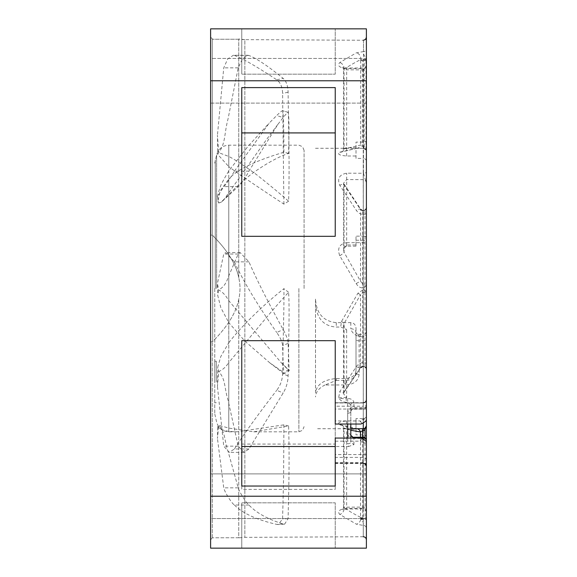 <?xml version="1.0" encoding="UTF-8"?>
<svg xmlns="http://www.w3.org/2000/svg" width="577" height="577" viewBox="0 0 577 577"><rect width="100%" height="100%" fill="white"/><g stroke="black" fill="none" stroke-linecap="round" stroke-linejoin="round"><path stroke-width="0.43" stroke-dasharray="2.88 2.16" d="M210.605 28.85L210.605 548.15L366.395 548.15L366.395 28.85L210.605 28.85M210.605 58.45L210.605 103.11L210.605 58.45L210.605 80.78L210.605 58.45L366.395 58.45L366.395 103.11L366.395 58.45L210.605 58.45M210.605 80.78L210.605 103.11L210.605 80.78L366.395 80.78M210.605 518.55L210.605 473.89L210.605 518.55L210.605 496.22L210.605 518.55L366.395 518.55L366.395 473.89L366.395 518.55L366.395 496.22L366.395 518.55L210.605 518.55M210.605 496.22L210.605 473.89L210.605 496.22L366.395 496.22L366.395 473.89L366.395 496.22M210.605 341.973L210.605 37.159L210.605 539.841L210.605 341.973L212.682 341.548C227.547 326.596 236.238 312.51 238.741 299.297C240.421 292.099 240.421 284.901 238.741 277.703C240.421 284.901 240.421 292.099 238.741 299.297C236.238 312.51 227.547 326.596 212.682 341.548L210.605 341.973M241.763 236.31L335.237 236.31L335.237 87.603L335.237 132.919L241.763 132.919L241.763 236.31L241.763 87.603L241.763 236.31M241.763 132.919L241.763 87.603L335.237 87.603L335.237 236.31L335.237 132.919M356.009 370.578L356.009 328.111C355.612 324.714 353.881 322.896 350.816 322.644L336.276 322.644C323.286 321.281 316.362 313.369 315.504 298.9L315.504 392.879C316.694 384.484 323.618 379.702 336.276 378.534L345.623 378.534C351.927 378.13 355.389 375.483 356.009 370.578L356.009 332.727A5.193 3.981 180 0 0 350.816 328.753C351.552 332.136 354.321 334.811 359.125 336.766L363.279 336.766L363.279 409.187A3.116 3.116 0 0 0 366.395 406.071L366.395 419.154L363.279 419.154L363.279 403.02L335.237 402.746L335.237 406.208L335.237 340.69L335.237 444.081L241.763 444.081L241.763 340.69L241.763 489.397L335.237 489.397L335.237 340.69L241.763 340.69L241.763 486.036M241.763 444.081L241.763 489.397M241.763 28.85L241.763 74.173L241.763 28.85L241.763 74.173L241.763 28.85L335.237 28.85L335.237 74.173L241.763 74.173L335.237 74.173L335.237 28.85L241.763 28.85L335.237 28.85L335.237 74.173L335.237 28.85L241.763 28.85M241.763 548.15L241.763 502.827L241.763 548.15L241.763 502.827L241.763 548.15L335.237 548.15L335.237 502.827L241.763 502.827L335.237 502.827L335.237 548.15L241.763 548.15L335.237 548.15L335.237 502.827L335.237 548.15L241.763 548.15M350.816 438.058L350.816 441.989A3.116 1.825 180 0 1 347.7 443.814L348.645 446.511L335.237 446.511M363.279 422.79L363.279 340.841A3.116 1.161 0 0 0 366.395 339.68L366.395 406.071A3.116 1.399 180 0 1 363.279 407.47L353.932 407.47C350.217 407.766 348.14 409.677 347.7 413.211L347.7 424.037M335.237 444.081L335.237 489.397M335.237 441.174L360.337 441.174L361.945 438.506A3.116 3.116 0 0 0 360.337 438.058L335.237 438.058L335.237 486.036M335.237 420.921L335.237 424.037L360.337 424.037L360.337 420.921L335.237 420.921L335.237 403.02M360.495 437.215L360.495 517.266L360.603 518.247L363.798 517.958L365.147 518.6L363.409 518.896L360.603 518.247L360.647 518.918L366.395 518.745L366.395 519.552L360.683 519.444C362.868 520.786 363.726 522.769 363.265 525.409A3.116 2.972 180 0 1 366.395 528.381L366.395 440.323L366.395 517.591L366.193 518.694L360.647 518.918L360.683 519.444A5.193 4.198 -63.3 0 1 356.391 524.183L339.774 514.439C337.069 511.244 339.37 509.246 346.69 508.438L363.265 508.366L363.265 508.921M366.395 518.745L366.395 517.656M366.395 520L366.395 523.346M363.279 439.306L363.279 462.689A3.116 2.387 180 0 1 366.395 465.076L366.395 442.941A3.116 3.116 0 0 0 364.88 440.265L363.279 442.941L366.395 442.941M366.395 364.015L366.395 367.7M366.395 369.439L366.395 364.282M366.395 369.46L365.905 367.167L365.003 366.482L365.147 367.008L363.38 366.409L360.603 367.78L360.495 367.398L360.495 294.71L344.065 323.56L343.546 325.955L346.662 330.08L344.851 328.731L340.711 327.051L336.276 327.051C323.639 326.221 316.715 318.461 315.504 303.769M364.361 288.276L364.909 284.555L366.395 284.685L364.361 288.276L363.279 287.858L363.279 418.577A3.116 2.892 180 0 0 366.395 415.685L366.395 207.446L365.905 209.833L365.003 210.518L365.003 284.007L362.652 283.855L360.495 281.179L344.065 252.315L343.546 249.581L346.662 244.958L356.009 244.958L356.009 246.177L356.009 236.159L356.009 244.958M363.798 210.526L362.212 210.439L365.147 209.985C363.265 210.922 361.75 210.67 360.603 209.22L360.647 209.141A3.116 3.101 180 0 0 366.395 207.482L366.373 207.807M366.229 208.852L365.847 209.242A3.116 3.116 0 0 0 366.395 207.482L366.193 208.585L366.395 207.482C365.342 210.829 363.438 211.406 360.683 209.191C362.868 209.682 363.726 211.398 363.265 214.341C360.423 214.269 358.129 212.963 356.391 210.432L339.774 185.376C337.069 178.581 339.37 174.521 346.69 173.194L363.474 173.251L366.395 183.32L366.395 37.354L366.395 59.409L363.647 54.288L363.474 51.598L356.391 52.817L339.774 62.561C337.069 65.756 339.37 67.754 346.69 68.562L363.265 68.634L363.279 69.889L366.395 65.872L366.395 363.589A3.116 0.93 0 0 0 363.265 362.659C360.423 362.731 358.129 364.037 356.391 366.568L339.774 391.624L338.62 397.928C340.437 400.618 342.983 402.075 346.258 402.306L347.686 402.299L350.816 404.975L350.816 424.037L350.816 411.74A3.116 1.464 180 0 1 347.7 413.211M366.395 207.597L366.395 212.985M363.265 430.565L363.265 508.366A3.116 2.762 0 0 1 366.395 511.128L366.395 473.89L210.605 473.89L366.395 473.89L366.395 511.222M364.527 289.668L364.924 291.912L366.395 292.315L364.527 289.668L363.279 290.087L363.279 158.423A3.116 2.892 -0 0 1 366.395 161.315L366.395 213.411A3.116 0.93 180 0 1 363.265 214.341L363.265 428.711M366.395 511.987L366.395 510.919M366.395 509.39L366.395 437.049M366.395 415.685L366.395 436.89A3.116 2.005 180 0 0 363.279 434.885L363.279 507.104L346.662 507.176L346.662 429.259L356.009 429.259L356.009 418.577L356.009 434.885L363.279 434.885L363.279 418.577L356.009 418.577M365.969 149.847C366.013 149.349 365.234 148.837 363.618 148.311L363.279 148.289C365.154 148.455 366.193 149.493 366.395 151.405L365.969 149.847A5.193 1.919 -29.8 0 1 365.977 148.931L366.395 151.455L365.977 149.861L363.279 148.289L363.279 236.159A3.116 1.161 180 0 1 366.395 237.32L366.395 59.409L360.683 59.597A5.193 4.198 -116.7 0 0 356.391 52.817M363.279 283.855L363.279 287.858L362.652 287.858C360.135 287.894 357.978 286.459 356.175 283.567L339.745 255.734C337.076 248.305 339.384 243.948 346.662 242.679L346.662 246.177C345.133 245.824 344.094 246.963 343.546 249.581L343.546 183.197L346.662 179.584L363.279 179.635C365.09 179.743 366.128 180.969 366.395 183.32L366.395 237.32M366.395 208.809L366.373 369.193M365.147 367.008L362.81 366.474A2.596 2.553 -68.3 0 0 360.603 367.78L360.647 367.859A3.116 3.101 -0 0 1 366.395 369.518L366.395 369.518C365.342 366.171 363.438 365.594 360.683 367.809C362.868 367.318 363.726 365.602 363.265 362.659L363.221 69.334M360.654 60.679L360.647 60.794A2.077 1.334 180 0 1 362.414 60.203L360.683 60.39A2.077 0.916 -170.2 0 1 362.414 60.196L361.123 59.691L360.683 60.39L360.683 59.597A334.71 142.223 113.2 0 0 344.072 69.132C343.12 69.428 343.986 69.658 346.662 69.817L363.791 69.889L366.395 69.435L366.395 65.872A3.116 2.762 0 0 1 363.265 68.634M341.671 151.946A5.193 4.335 -111.4 0 0 344.065 148.974L343.546 148.404L346.662 147.741L346.683 67.971L363.25 68.043L365.825 66.723L366.395 64.927L366.395 161.315M210.605 103.11L366.395 103.11L210.605 103.11M366.395 425.682L364.361 428.516L356.175 428.624L339.745 424.831C337.069 422.854 339.37 421.578 346.662 421.015L356.009 421.015M363.279 428.711L364.368 428.516C365.724 427.55 366.402 426.562 366.395 425.545M365.003 437.727L365.147 518.6M362.81 517.958L362.652 437.207M364.924 291.912L365.003 292.308L363.279 292.51L363.279 290.087L362.652 290.087L357.899 293.275L341.476 321.504L340.711 327.051M363.279 69.889L363.279 158.423L356.009 158.423L356.009 142.115L363.279 142.115A3.116 2.005 0 0 0 366.395 140.11M363.618 148.311A5.193 0.469 -83.8 0 0 364.181 146.486L363.279 146.435L363.279 148.289L356.326 148.368L339.745 152.169C337.069 154.146 339.377 155.422 346.662 155.985L356.009 155.985M336.276 378.534L336.276 380.438L325.031 384.967L345.623 384.967C353.751 384.52 358.252 381.022 359.125 374.495L359.125 334.335L359.125 336.766L357.293 333.737L359.125 334.335L363.279 334.335L363.279 336.766A3.116 2.387 180 0 0 366.395 334.379M325.031 384.967C318.958 388.025 315.778 392.021 315.504 396.954M315.504 392.879L315.504 298.9M346.662 330.08L346.662 397.423L346.243 398.491L347.664 398.491C351.429 398.693 353.521 400.063 353.932 402.587A3.116 2.387 180 0 0 350.816 404.975L350.816 411.74C351.032 409.728 352.071 408.631 353.932 408.458L353.932 407.47M341.476 321.504A3.116 0.627 -148.4 0 1 344.065 323.56L344.065 391.675A5.193 1.803 -144.8 0 1 343.993 392.461A5.193 1.803 -144.8 0 1 339.774 391.624M357.899 293.275L360.495 294.71L362.652 292.51L362.652 290.087M365.003 292.308L365.003 366.482M363.798 366.474L362.212 366.561L362.846 366.474L362.652 292.51L363.279 292.51M356.009 158.423L356.009 142.115M356.009 429.259L356.009 434.885M356.009 332.727L357.286 333.73L356.009 332.727L356.009 328.111M339.745 424.831A5.193 4.335 -68.6 0 1 341.642 425.04L341.62 425.033C342.089 424.744 342.724 425.934 343.546 428.596L346.662 429.259L346.662 421.015M341.671 425.054A5.193 4.335 -68.6 0 1 344.065 428.026L343.546 428.596L343.546 507.702L344.065 507.868A5.193 3.981 -57.3 0 1 339.774 514.439M356.175 428.624A5.193 4.594 -86.2 0 1 356.543 428.632A5.193 4.594 -86.2 0 1 357.091 428.711M350.816 430.276L344.065 428.026L344.065 507.868C343.12 507.58 343.986 507.349 346.662 507.176L346.69 508.438M360.495 517.223A2.596 1.666 -0 0 0 362.652 517.958M365.003 517.966L366.229 517.461M353.917 437.236L353.917 438.47L363.265 438.441L363.265 536.74L363.265 525.409L356.391 524.183M353.917 438.47C350.116 438.195 348.039 436.544 347.686 433.536A3.116 1.818 0 0 1 350.816 435.354M238.741 537.764C240.429 537.764 240.429 537.764 238.741 537.764C240.429 537.764 240.429 537.764 238.741 537.764L212.264 537.807L238.741 537.764L238.741 299.297L238.741 537.764M366.395 183.32L366.395 171.903A2.907 1.349 180 0 1 363.474 173.251L363.474 40.26L244.843 39.64L244.843 537.36L244.843 39.64A31.158 31.158 180 0 1 240.018 39.236L212.682 39.236L210.605 37.159L212.682 39.236L240.018 39.236M212.264 537.807L210.605 539.841L212.264 537.807L212.264 341.757L212.264 537.807M212.264 235.243L210.605 235.027L212.264 235.243L212.264 39.193L212.264 235.243M238.741 277.703C236.238 264.49 227.547 250.404 212.682 235.452C227.547 250.404 236.238 264.49 238.741 277.703L238.741 39.236L238.741 277.703M339.745 152.169A5.193 4.335 -111.4 0 0 341.642 151.96L341.62 151.967C342.082 152.256 342.724 151.073 343.546 148.404L343.546 69.305L344.065 69.132A5.193 3.981 -122.7 0 0 339.774 62.561M356.326 148.368A5.193 4.594 -93.6 0 0 356.673 148.354L341.642 151.96M356.68 148.354A5.193 4.594 -93.6 0 0 360.647 145.029L344.065 148.974L344.065 69.132M364.008 60.196A2.077 0.44 -24.8 0 1 365.472 59.734L365.977 60.866A2.077 1.334 0 0 0 364.166 60.196L362.414 60.203L362.378 146.435L360.647 145.029L360.647 60.794M339.745 255.734A5.193 1.039 -31.5 0 0 344.065 252.315L344.065 185.325A5.193 1.803 -35.2 0 0 343.993 184.539A5.193 1.803 -35.2 0 0 339.774 185.376M356.175 283.567L360.495 281.179L360.603 209.22A2.596 2.553 -111.7 0 0 362.81 210.526L362.652 287.858M364.909 284.555L365.003 284.007M365.147 209.985L365.003 210.518M365.847 209.242L364.116 210.482L360.683 209.191A5.193 1.378 -33.1 0 0 356.391 210.432M360.495 209.639A2.596 1.991 180 0 0 362.652 210.526M366.395 207.468C367.996 207.359 362.277 213.245 360.668 209.155L343.546 183.212L344.065 185.325A334.249 119.179 62.9 0 1 360.51 209.581M365.977 60.866L365.977 148.931L364.181 146.486L364.181 60.196M365.861 60.361A2.077 0.894 -10.4 0 0 364.166 60.196M366.229 368.148L366.395 369.554L365.832 367.729L363.38 366.409L360.683 367.809A5.193 1.378 -146.9 0 1 356.391 366.568M360.495 367.361A2.596 1.991 -0 0 1 362.652 366.474M346.662 397.423L338.62 397.928C342.233 398.721 344.779 398.909 346.243 398.491L346.258 402.306M360.502 367.419A334.249 119.179 117.1 0 1 344.072 391.675L343.546 393.795L346.532 397.416M350.816 441.989L350.816 435.498L350.816 441.989L353.932 444.607L348.645 446.511M366.395 440.323A3.116 1.882 180 0 0 363.265 438.441L363.265 437.207M335.237 462.689L363.279 462.689L363.279 463.425L363.279 442.941L360.337 441.174L360.337 438.058M361.945 438.506L364.88 440.265M366.395 419.154A3.116 3.116 0 0 1 364.88 421.83L361.945 423.59A3.116 3.116 0 0 1 360.337 424.037M361.945 423.59L360.337 420.921L363.279 419.154L364.88 421.83M350.816 411.74C350.946 410.182 351.984 409.331 353.932 409.187L363.279 409.187L363.279 406.208L335.237 406.208M336.276 380.438L345.623 380.438C351.876 380.128 355.338 377.509 356.009 372.583A3.116 1.911 0 0 0 359.125 374.495M248.947 171.145L234.442 171.145C232.12 175.401 224.59 186.681 223.746 186.602L217.515 196.764L218.69 203.025L221.734 201.806L238.193 186.602C239.455 186.559 246.74 175.704 248.947 171.145L277.818 124.459L283.177 117.585C286.286 113.705 287.93 111.967 288.103 112.371C289.055 114.686 289.214 128.368 288.587 153.41C274.674 157.766 253.765 171.557 246.004 178.509C237.623 185.707 231.875 191.11 228.78 194.701L221.041 202.202L218.69 203.025L217.976 200.998L220.162 190.836L228.78 179.094L228.78 145.173L228.78 166.638L217.731 154.384L218.69 152.667C225.795 143.118 224.042 133.886 228.074 118.775L238.193 67.862L242.448 58.941L247.894 55.284L248.947 55.493C256.354 58.27 267.771 65.901 283.177 78.393C286.286 81.191 287.93 85.814 288.103 92.27C288.522 126.053 289.755 168.686 288.587 201.2C280.53 194.06 269.755 185.138 256.253 174.434C243.581 165.267 234.421 159.274 228.78 156.446L218.69 152.667L217.435 135.242L217.738 154.384M288.587 153.41L283.898 152.241C255.106 160.868 236.736 169.818 228.78 179.094L228.78 322.593L220.832 307.7L217.738 295.467L218.69 290.022C223.357 287.259 226.48 283.069 228.074 277.45L238.193 254.039L240.191 252.625L248.947 261.85C256.347 279.037 267.764 301.605 283.177 329.561C286.286 335.172 287.93 339.766 288.103 343.358L289.207 370.823L284.108 373.802L283.898 372.612L269.74 362.803L244.763 341.014L228.78 322.593L228.78 431.437L220.71 429.461L217.731 426.67L218.69 425.278C225.795 432.808 224.042 440.063 228.074 451.394L238.193 487.839C239.484 492.34 246.797 503.663 248.947 505.034C256.347 512.888 267.757 519.199 283.177 523.988L284.627 524.14L288.103 518.629C288.522 496.408 289.755 461.434 288.587 425.941L253.75 431.827L228.78 428.084L218.69 425.278L217.45 438.448L217.738 426.67M283.898 152.241C283.826 126.673 283.394 112.847 282.593 110.762L288.046 112.299M288.053 112.299L282.593 110.762C282.398 110.358 280.436 111.945 276.715 115.523L283.177 117.585M234.442 171.145L269.235 123.074L276.715 115.523M248.947 55.493L233.317 55.284L227.677 58.984L223.746 67.862L217.435 135.242M288.587 201.2L283.898 204.121C255.871 185.715 237.5 173.223 228.78 166.638L228.78 342.745L220.789 356.557L217.731 367.188L218.69 371.509C225.795 379.421 224.042 387.117 228.074 400.229L238.193 446.158L243.977 452.354L248.947 448.978L283.177 392.98C286.286 387.78 287.93 382.082 288.103 375.872C288.522 343.445 289.755 309.438 288.587 292.308C281.035 300.386 270.62 312.438 257.335 328.472L228.78 362.587L228.78 342.745C237.71 330.996 256.852 310.282 283.898 288.659C284.273 305.384 282.946 342.825 282.593 373.795C282.398 379.882 280.436 385.378 276.715 390.29L283.177 392.98M283.898 204.121L282.593 93.359C282.398 87.019 280.436 82.504 276.715 79.806L283.177 78.393M234.442 55.493C242.823 58.566 256.916 66.665 276.715 79.806M288.103 92.27L282.593 93.359M281.612 363.157L289.2 370.816L288.587 369.633L281.612 363.157L228.78 300.682C225.694 295.273 222.333 291.717 218.69 290.022L217.428 283.545L217.738 295.467M288.587 369.633L283.898 372.612C284.273 377.827 282.946 363.741 282.593 345.637C282.398 342.125 280.436 337.747 276.715 332.496L283.177 329.561M288.587 425.941L283.898 424.86L237.003 431.827L228.78 431.437L228.78 431.827L228.78 362.587C225.78 367.102 222.412 370.081 218.69 371.509L217.435 386.366L217.738 367.188M288.587 292.308L283.898 288.659M248.947 448.978L234.442 448.978L229.235 452.354L223.746 446.158L217.435 386.366M234.442 448.978C242.924 435.447 257.017 415.887 276.715 390.29M288.103 375.872L282.593 373.795M248.947 505.034L234.442 505.034C232.069 503.757 224.641 492.282 223.746 487.839L217.45 438.448M283.898 424.86L283.61 476.999L282.593 518.947L278.323 524.5L276.715 524.385L283.177 523.988M234.442 505.034C242.809 513.443 256.902 519.891 276.715 524.385M288.103 518.629L282.593 518.947M248.947 261.85L234.442 261.85L225.557 252.625L223.746 254.039L217.428 283.545M234.442 261.85C242.809 280.415 256.902 303.956 276.715 332.496M288.103 343.358L282.593 345.637M304.079 288.5L304.079 150.366L304.079 288.5M214.759 288.5L214.759 413.889L214.759 288.5M214.759 381.974L214.759 361.202L214.759 381.974M216.317 381.974L216.317 361.202L216.317 381.974M347.7 438.058L347.7 443.814M362.652 428.711L356.521 428.632L341.642 425.04M356.009 240.234L363.279 240.234L363.279 236.159L356.009 236.159M346.662 242.679L363.279 242.665C365.154 242.83 366.193 243.869 366.395 245.78M366.395 331.22C366.193 333.131 365.154 334.17 363.279 334.335L363.279 340.841L359.125 340.841A3.116 1.161 0 0 1 356.009 339.68M350.816 322.644L350.816 328.753M366.395 406.071A3.116 2.387 0 0 1 363.279 408.458L353.932 408.458L353.932 402.587M336.276 322.644L336.276 327.051M360.51 517.309A334.71 142.223 66.8 0 1 344.072 507.868M347.664 398.491L347.686 433.536M212.682 235.452L212.682 341.548L212.682 235.452M363.474 40.26L363.474 51.598A2.907 2.777 0 0 0 366.395 48.821L366.395 59.409M343.546 69.305L342.716 67.141L346.683 67.971L346.69 68.562M346.662 155.985L346.662 147.741L356.009 147.741M315.504 148.289L363.279 148.289L362.378 148.289L362.378 146.435L363.279 146.435M363.308 173.244L363.279 240.234A3.116 2.387 0 0 1 366.395 242.621M356.009 246.177L346.662 246.177L346.69 173.194M363.265 508.366L363.279 507.104A3.116 2.005 0 0 1 366.395 509.109M353.932 444.607L353.932 438.058M366.395 465.956A3.116 2.827 0 0 0 363.279 463.129L335.237 463.129M366.395 460.208A3.116 2.827 0 0 0 363.279 457.388L335.237 457.388M366.395 454.561L335.237 454.561M366.395 409.035L335.237 409.035M366.395 400.012A3.116 3.008 0 0 1 363.279 403.02L363.279 406.208A3.116 1.385 180 0 0 366.395 404.823M366.395 399.962A3.116 3.008 0 0 1 363.279 402.962L335.237 402.962M345.623 378.534L345.623 384.967M238.193 186.602L223.746 186.602M216.606 288.5L216.606 154.968L216.606 288.5M238.193 67.862L223.746 67.862M298.886 288.5L298.886 431.827L298.886 288.5M238.193 446.158L223.746 446.158M238.193 487.839L223.746 487.839M238.193 254.039L223.746 254.039M215.264 288.5L215.264 159.894L215.264 288.5M350.816 428.711L315.504 428.711M366.395 369.511L366.395 369.54C367.672 370.571 363.719 363.322 360.668 367.845L343.993 392.461L343.546 393.795L343.546 325.955L344.851 328.731M366.395 528.15L366.395 527.645M366.395 525.568L366.395 524.897M366.395 524.19L366.395 523.635M366.395 523L366.395 522.437M366.395 521.846L366.395 520.908M363.265 536.74L244.843 537.36L240.018 537.764M244.843 39.64L238.741 39.005M362.378 148.289L356.658 148.361M366.395 512.073C367.066 511.229 366.02 510.191 363.265 508.957L346.683 509.029L342.716 509.859L343.546 507.702M365.832 209.263L366.373 207.814M365.832 367.729L366.373 369.186M366.395 369.518A3.116 3.116 0 0 0 365.854 367.765M346.662 397.466L345.933 397.373L346.654 397.474M363.279 463.425L335.237 463.425M335.237 402.746L363.279 402.746M217.515 196.764C218.164 193.216 219.404 189.09 221.229 184.395C226.134 174.982 229.754 169.068 232.091 166.652L248.045 146.298L269.228 123.067M218.272 201.95L217.976 200.998M277.818 124.459L266.798 139.144L223.566 200.075M221.041 202.202L221.734 201.806M304.079 150.366L302.557 146.695L298.886 145.173L228.78 145.173C222.433 145.592 218.38 148.859 216.606 154.968L214.759 163.111M247.894 55.284L233.317 55.284M237.003 431.827L228.78 431.827C222.433 431.408 218.38 428.141 216.606 422.032L214.759 413.889M253.75 431.827L298.886 431.827L302.557 430.305L304.079 426.634M243.977 452.354L229.235 452.354M284.627 524.14L278.323 524.5M269.74 362.803L284.093 373.795M240.191 252.625L225.557 252.625M216.317 402.746L214.759 402.746M216.317 361.202L214.759 361.202"/><path stroke-width="0.87" d="M210.605 80.78L210.605 28.85L366.395 28.85L366.395 419.154A3.116 3.116 0 0 1 364.88 421.83L361.945 423.59A3.116 3.116 0 0 1 360.337 424.037L335.237 424.037L335.237 340.69L241.763 340.69L241.763 486.036L335.237 486.036L335.237 438.058L360.337 438.058A3.116 3.116 0 0 1 361.945 438.506L364.88 440.265A3.116 3.116 0 0 1 366.395 442.941L366.395 548.15L210.605 548.15L210.605 80.78L366.395 80.78M241.763 236.31L241.763 87.603L335.237 87.603L335.237 236.31L241.763 236.31M335.237 446.511L241.763 446.511M335.237 132.919L241.763 132.919M366.395 369.46L366.395 425.566M363.279 422.79L363.279 428.711C365.154 428.545 366.193 427.507 366.395 425.595L366.395 465.076M366.395 519.552L366.395 517.591M366.395 523.346L366.395 528.15M366.395 339.68L366.395 364.015M366.395 367.7L366.395 369.359M366.395 212.985L366.395 213.411M366.395 368.79L366.395 367.657L366.395 368.79M366.395 364.282L366.395 367.801M366.395 511.222L366.395 511.987M366.395 510.919L366.395 509.39M364.361 428.516L365.003 430.384L365.003 437.727M357.091 428.711A5.193 4.594 -86.2 0 1 360.495 431.964L350.816 430.276M365.003 430.384L362.652 430.565L360.495 431.964L360.495 437.215M364.909 429.829L366.395 425.545M350.816 438.058L350.816 424.037L350.816 435.361L353.932 437.965L353.917 437.236C353.348 437.734 352.309 437.099 350.816 435.354L350.816 435.354M353.932 438.058L363.279 437.936A3.116 2.387 180 0 1 366.395 440.323A3.116 3.116 0 0 0 363.265 437.207L363.279 439.306M347.7 424.037L347.7 438.058M350.816 428.711L363.279 428.711L363.279 430.565M362.652 437.207L362.652 428.711M363.265 428.711L363.265 430.565M366.395 496.22L210.605 496.22M366.395 527.645L366.395 525.568M366.395 524.897L366.395 524.19M366.395 523.635L366.395 523M366.395 522.437L366.395 521.846M366.395 520.908L366.395 520.548M366.395 520.36L366.395 520M363.474 40.26L365.522 39.431L366.395 37.354M363.265 437.207L353.917 437.236M363.265 536.74C365.147 536.898 366.193 537.937 366.395 539.856M363.279 463.425C365.154 463.591 366.193 464.629 366.395 466.541M363.279 402.746C365.154 402.58 366.193 401.542 366.395 399.63"/></g></svg>
